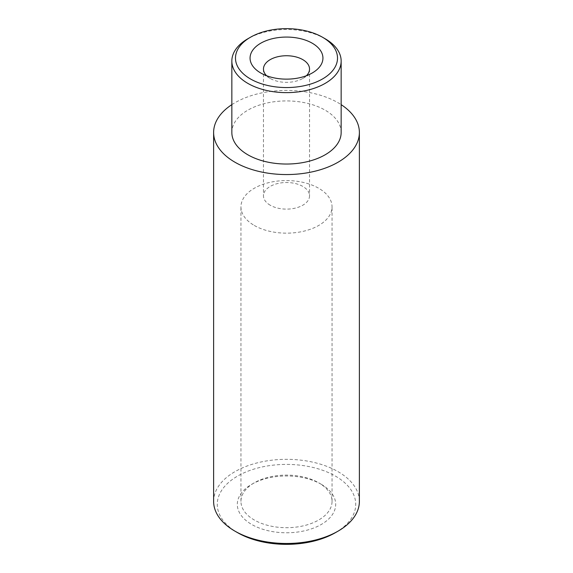 <?xml version="1.0" encoding="UTF-8"?>
<svg xmlns="http://www.w3.org/2000/svg" width="573" height="573" viewBox="0 0 573 573"><rect width="100%" height="100%" fill="white"/><g stroke="black" fill="none" stroke-linecap="round" stroke-linejoin="round"><path stroke-width="0.43" stroke-dasharray="2.87 2.15" d="M321.281 484.3L318.71 482.81A45.546 26.294 0 0 0 254.29 482.81A45.546 26.294 0 0 0 240.954 501.404A45.546 26.294 0 0 0 254.29 519.998A45.546 26.294 0 0 0 303.934 525.699A45.546 26.294 0 0 0 332.046 501.404A45.546 26.294 0 0 0 318.71 482.81L321.281 484.3A49.192 28.399 180 0 1 321.281 524.46A49.192 28.399 180 0 1 251.719 524.46A49.192 28.399 180 0 1 251.719 484.3A49.192 28.399 180 0 1 321.281 484.3M335.456 532.639A69.233 39.974 0 0 0 335.456 476.113A69.233 39.974 0 0 0 237.544 476.113A69.233 39.974 0 0 0 237.544 532.639M254.29 225.454A45.546 26.294 0 0 0 303.934 231.155A45.546 26.294 0 0 0 332.046 206.86A45.546 26.294 0 0 0 286.5 180.567A45.546 26.294 0 0 0 240.954 206.86A45.546 26.294 0 0 0 254.29 225.454M213.622 501.404A72.878 42.073 180 0 1 258.609 462.533A72.878 42.073 180 0 1 338.034 471.651A72.878 42.073 180 0 1 359.378 501.404M231.843 104.651A72.878 42.073 180 0 1 338.034 102.732A72.878 42.073 180 0 1 341.157 104.651M325.149 38.763A54.657 31.558 0 0 0 247.851 38.763M341.157 132.485A54.657 31.558 0 0 0 325.149 110.166A54.657 31.558 0 0 0 265.586 103.326A54.657 31.558 0 0 0 231.843 132.485M270.212 205.22A23.035 13.301 180 0 1 263.465 195.816A23.035 13.301 180 0 1 277.683 183.532A23.035 13.301 180 0 1 302.788 186.411A23.035 13.301 180 0 1 309.535 195.816A23.035 13.301 180 0 1 295.317 208.106A23.035 13.301 180 0 1 270.212 205.22M306.433 75.715A23.035 13.301 180 0 1 302.788 78.451A23.035 13.301 180 0 1 270.212 78.451A23.035 13.301 180 0 1 266.567 75.715M254.29 482.81L251.719 484.3M332.046 501.404L332.046 206.86M240.954 501.404L240.954 206.86M302.788 78.451L312.264 72.979M270.212 78.451L260.736 72.979M263.465 69.047L263.465 195.816M309.535 69.047L309.535 195.816"/><path stroke-width="0.86" d="M234.966 531.157L237.544 532.639A69.233 39.974 0 0 0 335.456 532.639L338.034 531.157A72.878 42.073 180 0 1 234.966 531.157A72.878 42.073 180 0 1 213.622 501.404L213.622 132.485A72.878 42.073 180 0 1 231.843 104.651M341.157 104.651A72.878 42.073 180 0 1 359.378 132.485L359.378 501.404A72.878 42.073 180 0 1 338.034 531.157M359.378 132.485A72.878 42.073 180 0 1 286.5 174.557A72.878 42.073 180 0 1 213.622 132.485M325.149 38.763L322.57 37.274A51.011 29.452 180 0 1 322.57 78.931A51.011 29.452 180 0 1 250.43 78.931A51.011 29.452 180 0 1 250.43 37.274A51.011 29.452 180 0 1 322.57 37.274L325.149 38.763A54.657 31.558 0 0 1 341.157 61.075L341.157 132.485A54.657 31.558 0 0 1 286.5 164.036A54.657 31.558 0 0 1 231.843 132.485L231.843 61.075A54.657 31.558 0 0 0 286.5 92.633A54.657 31.558 0 0 0 341.157 61.075M250.43 37.274L247.851 38.763A54.657 31.558 0 0 0 231.843 61.075M312.264 43.226A36.436 21.036 180 0 1 312.264 72.979A36.436 21.036 180 0 1 260.736 72.979A36.436 21.036 180 0 1 260.736 43.226A36.436 21.036 180 0 1 312.264 43.226M266.567 75.715A23.035 13.301 180 0 1 263.465 69.047A23.035 13.301 180 0 1 277.683 56.756A23.035 13.301 180 0 1 302.788 59.635A23.035 13.301 180 0 1 309.535 69.047A23.035 13.301 180 0 1 306.433 75.715"/></g></svg>
